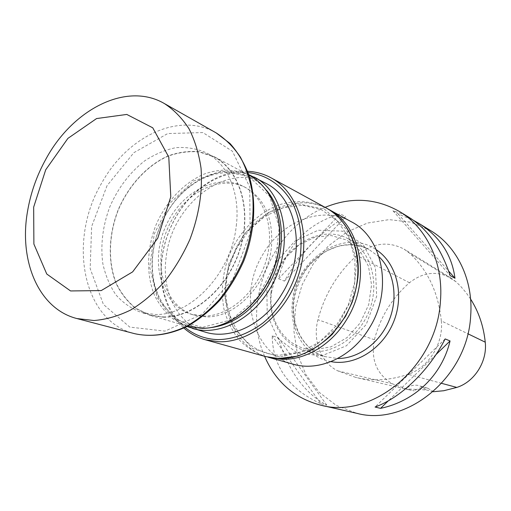 <?xml version="1.0" encoding="UTF-8"?>
<svg xmlns="http://www.w3.org/2000/svg" width="511" height="511" viewBox="0 0 511 511"><rect width="100%" height="100%" fill="white"/><g stroke="black" fill="none" stroke-linecap="round" stroke-linejoin="round"><path stroke-width="0.38" stroke-dasharray="2.56 1.92" d="M325.105 207.357C271.424 228.896 241.141 303.419 264.589 356.295M430.914 230.8L410.793 222.17L389.165 219.621L367.409 223.058L346.784 232.058L328.42 245.957L313.275 263.874L302.122 284.78L295.53 307.545L293.889 330.949L297.351 353.714L305.853 374.55L319.049 392.193L336.327 405.447L356.761 413.303M278.572 278.763L284.416 281.107C300.973 252.434 321.381 230.998 345.64 216.792L340.217 213.815C306.836 223.901 286.288 245.548 278.572 278.763L340.217 213.815M409.592 217.724L401.346 213.489L392.965 210.781L398.075 213.885L413.776 220.516M320.972 403.792L326.772 405.114C304.281 393.055 288.083 370.558 278.163 337.637L272.197 335.772C272.708 366.521 288.964 389.197 320.972 403.792L272.197 335.772M441.332 320.914C438.393 292.752 427.867 270.236 409.739 253.36L404.105 249.144C388.041 240.79 372.302 242.891 356.902 255.455C337.662 272.817 324.677 294.234 317.944 319.707C312.438 340.16 320.812 362.669 337.752 370.858L355.682 377.393C372.589 381.43 390.065 380.408 408.129 374.32C428.499 367.696 443.669 343.475 441.332 320.914L467.872 333.766M470.586 299.031L465.821 292.318L460.526 286.173L455.94 281.695L450.964 277.99C436.79 270.568 422.961 272.146 409.483 282.736C392.001 298.015 380.312 317.024 374.416 339.77C370.622 359.687 376.664 374.384 392.544 383.863L409.036 389.797L414.261 390.877L405.562 388.871L426.353 389.95L419.761 385.792C414.664 384.4 409.931 385.428 405.562 388.871M433.181 391.726L426.353 389.95M433.909 391.911L427.816 388.251C422.999 386.923 418.483 387.792 414.261 390.877M435.947 354.64L388.341 400.796M445.151 338.914L375.061 407.031M398.075 213.885L448.677 271.117M392.965 210.781L450.165 275.621M284.416 281.107L345.64 216.792M326.772 405.114L278.163 337.637M163.463 316.935C193.701 317.472 227.746 288.217 239.8 249.304C252.064 210.436 239.946 170.329 214.109 156.966L199.494 152.003C189.051 151.007 178.511 152.412 167.87 156.219C146.881 165.692 128.644 185.71 118.265 210.078C108.709 234.779 107.815 261.843 116.253 283.273C121.216 293.423 127.788 301.784 135.964 308.35L149.902 314.987L163.463 316.935M236.267 225.9C240.432 193.209 227.638 163.756 206.284 152.802C196.709 148.592 186.553 146.887 175.822 147.679C165.034 149.883 154.597 154.316 144.504 160.978C129.673 172.686 118.13 187.92 109.878 206.668C102.711 225.862 100.36 244.826 102.82 263.567C105.407 275.378 109.795 285.834 115.984 294.936C123.125 302.991 131.595 308.855 141.394 312.515L155.018 314.463C190.775 316.06 231.502 273.008 236.267 225.9M248.02 172.577C230.231 171.53 213.496 177.541 197.814 190.603C173.165 211.222 158.404 247.554 161.687 279.517C163.814 299.816 171.613 315.792 185.091 327.455M205.467 332.201C177.381 324.421 161.208 291.238 166.19 256.956C171.658 204.368 226.775 161.137 265.931 183.385M328.343 209.21C297.198 191.823 254.325 211.433 236.076 248.084L229.196 265.011C216.709 304.007 233.751 347.959 268.198 357.227M279.932 355.164L299.97 352.181L319.324 342.191L336.021 326.012L348.272 305.195L354.794 281.874L354.928 258.477L348.777 237.372L337.113 220.599L321.227 209.619L302.761 205.237L283.445 207.607L264.979 216.287L248.87 230.372L236.401 248.614L229.797 264.864C215.834 307.367 239.825 354.743 279.932 355.164M270.996 292.803C274.247 253.098 317.197 221.678 348.317 238.854C370.673 250.007 380.574 283.209 368.776 311.87C357.24 340.633 326.989 357.515 303.189 349.914C281.216 343.481 267.79 318.506 270.996 292.803M271.462 292.439L276.151 274.139L285.598 257.78L298.852 245.05L314.591 237.321L331.211 235.545L346.892 240.087L359.84 250.639L368.444 266.148L371.561 284.889L368.706 304.639L360.178 322.965L347.033 337.618L330.924 346.873L313.831 349.741C286.863 349.492 267.572 321.873 271.462 292.439M276.623 261.728L294.751 241.23L318.098 230.231L342.447 231.138L363.027 244.303L375.419 267.572L376.664 296.348L366.24 324.472L346.407 345.794L321.604 355.86L297.14 352.973L277.869 338.269L267.227 315.063L266.857 287.897L276.623 261.728M351.076 221.627C321.93 205.167 281.944 221.193 263.152 253.973C237.634 294.387 251.853 353.663 293.148 364.183M247.548 171.294C230.027 170.834 213.598 177.004 198.262 189.811C173.146 210.826 158.116 247.822 161.457 280.398C163.514 300.27 170.981 316.156 183.851 328.043M163.431 317.21C193.758 317.753 227.919 288.415 240.01 249.374C252.319 210.385 240.17 170.144 214.256 156.73L199.597 151.748C189.121 150.745 178.543 152.157 167.87 155.976C146.804 165.481 128.51 185.563 118.092 210.008C108.504 234.792 107.61 261.945 116.074 283.445C121.062 293.627 127.654 302.014 135.862 308.599L149.844 315.261L163.431 317.21M203.499 316.105C228.756 316.494 256.535 292.694 265.963 261.223C275.57 229.797 265.024 197.227 243.23 186.336C215.923 172.271 178.607 193.682 164.612 228.909C150.074 263.912 161.872 305.284 191.255 314.252L203.499 316.105M205.959 316.865L193.726 315.012C164.389 306.057 152.572 264.807 167.065 229.905C181.022 194.793 218.261 173.472 245.529 187.518C264.813 198.607 273.449 218.408 271.443 246.922C267.93 284.244 235.43 318.11 205.959 316.865M266.467 190.252C247.503 167.167 213.713 167.193 188.725 187.537C163.712 207.025 148.701 243.964 153.032 275.378C156.749 307.386 180.945 330.975 210.634 327.653M186.969 326.516C167.742 317.491 156.353 300.807 152.795 276.47C148.369 244.315 163.718 206.546 189.319 186.585C208.839 171.626 228.641 167.621 248.71 174.558M330.968 361.622C305.591 357.259 288.939 330.068 292.426 301.886C295.569 259.115 344.363 227.088 376.39 249.841M455.94 281.695L409.739 253.36M409.483 282.736L356.902 255.455M374.416 339.77L317.944 319.707M392.544 383.863L337.752 370.858M441.702 383.359L408.129 374.32M379.021 256.739L368.853 249.425C338.333 232.582 296.386 262.756 293.423 301.222C290.42 326.114 303.738 350.354 325.277 356.665L337.669 358.511M325.935 207.817C311.365 200.67 294.783 199.807 278.623 204.988C257.327 213.259 239.11 231.949 229.184 255.142C222.477 273.276 220.746 291.315 223.99 309.27C227.101 320.595 232.02 330.649 238.739 339.438C246.391 347.231 255.315 352.935 265.503 356.55M279.734 356.978L252.338 348.419L232.927 326.772L224.68 296.719L228.673 263.912L243.977 234.147L267.981 212.653L296.591 203.57L324.594 209.203L346.317 229.247L356.838 260.24L353.376 295.805L336.449 328.094L309.896 349.952L279.734 356.978M249.342 175.42C235.443 168.828 219.57 168.496 204.03 174.123C183.519 182.97 165.794 202.017 155.836 225.345C146.702 249.004 146.12 275.014 154.648 295.658C159.643 305.444 166.184 313.518 174.283 319.873L188.022 326.337M202.081 327.449L175.567 319.266L157.113 297.645L149.717 267.279L154.271 233.897L169.773 203.359L193.573 181.035L221.627 171.204L248.806 176.327L269.604 196.23L279.255 227.523L275.167 263.778L257.991 296.968L231.636 319.72L202.081 327.449M107.067 185.646L91.622 226.584L90.166 268.614L103.42 304.454L129.788 327.11L164.989 331.109L202.139 314.201L232.971 278.987L250.141 233.061L249.719 187.045L232.416 151.23L202.867 132.573L167.749 133.55L133.876 152.661L107.067 185.646M216.166 132.905C179.201 111.341 127.341 136.514 101.913 182.702C67.695 239.518 81.798 320.876 134.591 333.67M450.964 277.99L404.105 249.144M409.036 389.797L355.682 377.393M427.816 388.251L419.761 385.792M214.109 156.966L206.284 152.802M149.902 314.987L141.394 312.515M229.797 264.864L229.196 265.011M236.401 248.614L236.076 248.084M303.189 349.914L325.277 356.665C304.294 350.572 290.931 326.682 293.902 301.631C295.792 288.325 300.819 276.355 308.989 265.726C315.051 259.147 321.163 254.114 327.34 250.62L336.589 246.832C347.985 243.594 358.741 244.456 368.853 249.425L348.317 238.854M161.687 279.517L161.457 280.398M197.814 190.603L198.262 189.811M248.927 175.203L214.256 156.73M187.569 326.203L149.844 315.261M245.529 187.518L243.23 186.336M193.726 315.012L191.255 314.252M153.032 275.378L152.795 276.47M188.725 187.537L189.319 186.585"/><path stroke-width="0.77" d="M264.589 356.295C275.78 382.036 294.56 398.35 320.934 405.217C372.315 419.48 436.879 366.317 440.418 301.369C443.72 263.235 426.659 227.772 399.608 211.599C375.911 198.127 351.076 196.716 325.105 207.357M320.934 405.217L356.761 413.303C406.373 426.953 467.706 377.214 470.657 316.028C473.563 280.092 457.019 246.417 430.914 230.8L418.924 223.448C439.818 236.459 451.839 254.734 454.982 278.252L450.165 275.621C441.178 248.429 427.65 229.132 409.592 217.724L399.608 211.599M445.151 338.914L450.07 340.952C441.843 375.508 414.67 401.205 380.535 408.366L375.061 407.031C400.777 397.788 429.074 370.686 445.151 338.914M413.776 220.516L418.924 223.448M433.181 391.726L443.746 390.736L456.796 387.421C474.515 381.896 487.468 361.43 485.246 342.178C483.566 326.107 478.679 311.723 470.586 299.031M450.07 340.952L435.947 354.64M388.341 400.796L380.535 408.366M448.677 271.117L454.982 278.252M185.091 327.455C194.493 335.165 205.46 339.227 217.993 339.63C233.47 339.317 248.487 333.747 263.037 322.914C281.542 307.481 295.237 283.682 299.951 258.509C302.569 239.25 300.577 221.806 293.966 206.169C284.263 186.649 267.279 174.628 248.02 172.577M248.71 174.558L265.931 183.385C297.689 198.613 307.041 253.852 282.066 293.672C264.072 324.313 230.902 340.128 205.467 332.201L186.969 326.516M268.198 357.227L281.504 359.297C305.201 360.338 331.415 344.893 346.528 319.777C371.529 280.609 361.341 225.543 328.637 209.369L328.343 209.21M268.518 357.317L293.148 364.183C319.03 371.931 351.798 357.259 369.153 328.33C393.323 290.702 383.122 237.519 351.076 221.627L328.637 209.369M183.851 328.043C190.111 333.574 197.246 337.477 205.256 339.751L218.861 341.75C250.914 342.824 286.601 313.499 298.986 273.724C311.589 234.012 298.45 192.404 271.047 177.828C263.721 173.874 255.883 171.69 247.548 171.294M210.634 327.653C233.137 324.734 251.974 311.346 267.138 287.495C286.741 255.621 285.905 212.34 266.467 190.252M253.826 176.921C285.847 192.245 295.134 248.397 269.763 288.99C251.476 320.218 217.916 336.391 192.283 328.388M46.137 158.666C36.754 175.503 30.513 193.299 27.415 212.046C18.913 261.262 38.727 308.938 76.944 318.564L94.005 320.525C106.033 319.554 118.201 316.073 130.516 310.094C142.658 302.71 154.06 293.161 164.714 281.452C174.685 268.684 183.11 254.612 189.99 239.218C199.047 215.099 202.726 191.408 201.034 168.151C198.888 153.472 194.863 140.308 188.942 128.663C182.076 118.118 173.868 109.737 164.318 103.516C126.473 81.46 72.926 109.335 46.137 158.666M33.662 207.134L33.886 244.073L46.763 274.024L70.569 290.951L101.235 290.58L132.643 271.878L157.784 238.132L170.783 196.722L168.783 157.075L152.751 127.814L126.785 114.438L96.573 118.558L67.899 138.392L45.715 169.78L33.662 207.134M376.39 249.841C396.689 263.114 404.725 294.79 393.591 321.949C382.624 349.179 354.775 366.272 330.968 361.622M485.246 342.178L467.872 333.766M456.796 387.421L441.702 383.359M337.669 358.511C358.345 358.658 380.005 342.875 389.203 320.167C398.452 297.479 393.936 271.054 379.021 256.739M325.935 207.817C347.486 219.545 360.67 247.19 357.924 277.269C356.87 285.828 354.909 294.253 352.041 302.55L345.57 316.309L332.354 334.258C321.732 344.331 310.113 351.632 297.511 356.148L278.693 358.55L265.503 356.55L278.521 358.53C309.11 359.827 342.523 333.229 353.74 296.802C365.154 260.425 352.22 221.831 325.935 207.817L271.047 177.828M249.342 175.42C274.944 188.757 287.022 227.331 275.467 264.283C264.091 301.292 231.272 328.982 201.455 328.311L188.022 326.337L201.308 328.298C230.927 329.027 263.874 301.324 275.276 264.213C286.888 227.152 274.733 188.591 249.342 175.42L248.927 175.203M216.166 132.905L229.918 143.399C237.909 152.342 244.245 162.939 248.927 175.203C256.778 200.797 254.989 232.128 243.753 261.07C237.404 275.225 229.541 288.159 220.164 299.88C210.11 310.631 199.245 319.407 187.575 326.203C169.78 334.826 151.428 337.388 134.591 333.67C151.147 337.292 168.432 334.833 186.451 326.293C198.096 319.516 208.973 310.714 219.091 299.887C228.538 288.076 236.472 275.014 242.885 260.712C251.284 238.279 254.504 216.147 252.555 194.321C250.294 180.517 246.225 168.087 240.342 157.037C233.559 146.996 225.504 138.954 216.166 132.905L164.318 103.516M265.503 356.55L205.256 339.751M188.022 326.337L187.569 326.203M134.591 333.67L76.944 318.564"/></g></svg>

